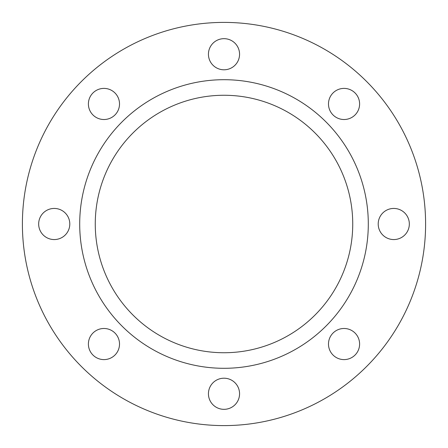 <?xml version="1.0" encoding="UTF-8"?>
<svg xmlns="http://www.w3.org/2000/svg" width="448" height="448" viewBox="0 0 448 448"><rect width="100%" height="100%" fill="white"/><g stroke="black" fill="none" stroke-linecap="round" stroke-linejoin="round"><path stroke-width="0.67" d="M224 352.738A128.738 128.738 0 0 0 352.738 224A128.738 128.738 0 0 0 224 95.262A128.738 128.738 0 0 0 95.262 224A128.738 128.738 0 0 0 224 352.738M224 79.699A144.301 144.301 0 0 0 79.699 224A144.301 144.301 0 0 0 224 368.301A144.301 144.301 0 0 0 368.301 224A144.301 144.301 0 0 0 224 79.699M344.047 88.396A15.562 15.562 0 0 0 328.485 103.953A15.562 15.562 0 0 0 344.047 119.515A15.562 15.562 0 0 0 359.604 103.953A15.562 15.562 0 0 0 344.047 88.396M393.77 208.438A15.562 15.562 0 0 0 378.207 224A15.562 15.562 0 0 0 393.77 239.562A15.562 15.562 0 0 0 409.332 224A15.562 15.562 0 0 0 393.77 208.438M344.047 328.485A15.562 15.562 0 0 0 328.485 344.047A15.562 15.562 0 0 0 344.047 359.604A15.562 15.562 0 0 0 359.604 344.047A15.562 15.562 0 0 0 344.047 328.485M224 378.207A15.562 15.562 0 0 0 208.438 393.77A15.562 15.562 0 0 0 224 409.332A15.562 15.562 0 0 0 239.562 393.77A15.562 15.562 0 0 0 224 378.207M103.953 328.485A15.562 15.562 0 0 0 88.396 344.047A15.562 15.562 0 0 0 103.953 359.604A15.562 15.562 0 0 0 119.515 344.047A15.562 15.562 0 0 0 103.953 328.485M54.23 208.438A15.562 15.562 0 0 0 38.668 224A15.562 15.562 0 0 0 54.23 239.562A15.562 15.562 0 0 0 69.793 224A15.562 15.562 0 0 0 54.23 208.438M103.953 88.396A15.562 15.562 0 0 0 88.396 103.953A15.562 15.562 0 0 0 103.953 119.515A15.562 15.562 0 0 0 119.515 103.953A15.562 15.562 0 0 0 103.953 88.396M224 38.668A15.562 15.562 0 0 0 208.438 54.23A15.562 15.562 0 0 0 224 69.793A15.562 15.562 0 0 0 239.562 54.23A15.562 15.562 0 0 0 224 38.668M224 425.6A201.6 201.6 0 0 0 425.6 224A201.6 201.6 0 0 0 224 22.4A201.6 201.6 0 0 0 22.4 224A201.6 201.6 0 0 0 224 425.6"/></g></svg>
